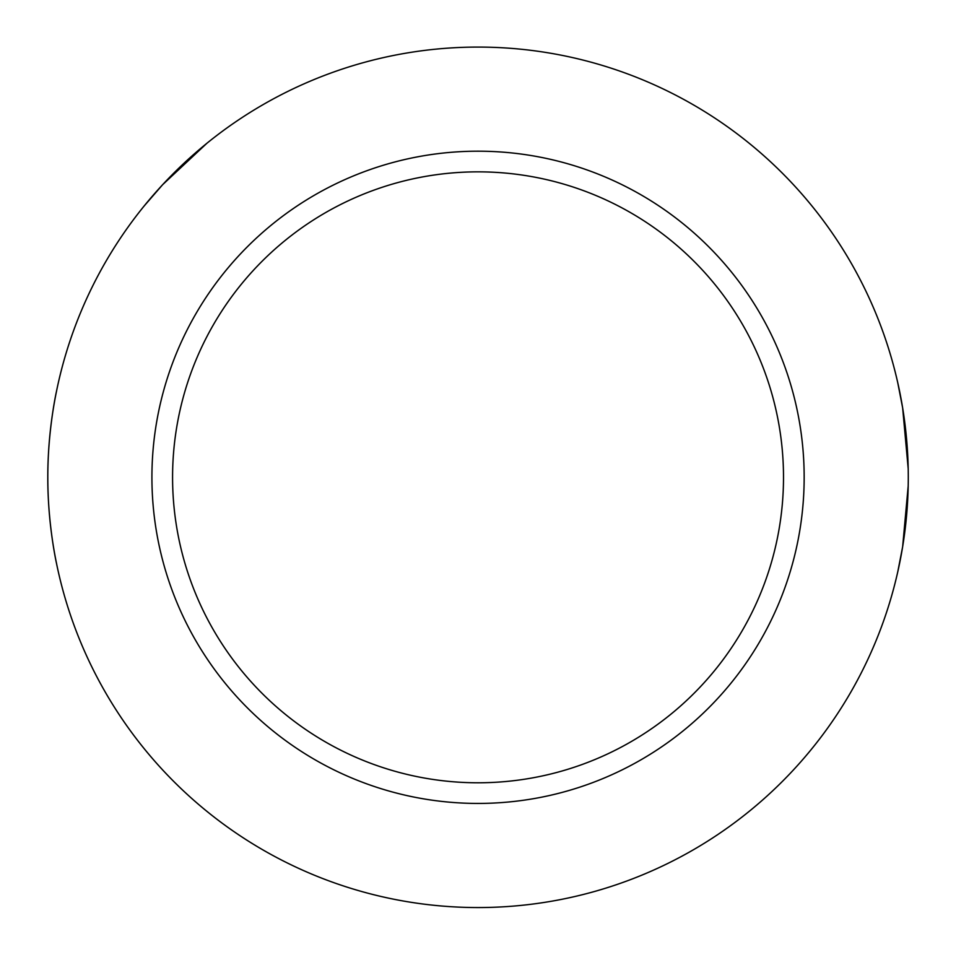 <?xml version="1.0" encoding="UTF-8"?>
<svg xmlns="http://www.w3.org/2000/svg" width="956" height="956" viewBox="0 0 956 956"><rect width="100%" height="100%" fill="white"/><g stroke="black" fill="none" stroke-linecap="round" stroke-linejoin="round"><path stroke-width="1.43" d="M897.744 571.963L902.643 546.76L908.2 485.923M908.2 468.715L902.643 407.877L897.744 382.663M206.986 143.185L162.616 184.711L143.914 206.257M56.165 392.88C58.866 381.085 47.645 424.93 47.8 477.319C47.645 529.696 58.866 573.54 56.165 561.746M478.048 907.555A430.248 430.248 0 0 1 105.447 262.195A430.248 430.248 0 0 1 850.649 262.195A430.248 430.248 0 0 1 478.048 907.555M478.048 782.785A305.478 305.478 0 0 1 213.499 324.574A305.478 305.478 0 0 1 742.585 324.574A305.478 305.478 0 0 1 478.048 782.785M478.048 803.434A326.127 326.127 0 0 1 195.61 314.249A326.127 326.127 0 0 1 760.474 314.249A326.127 326.127 0 0 1 478.048 803.434"/></g></svg>
